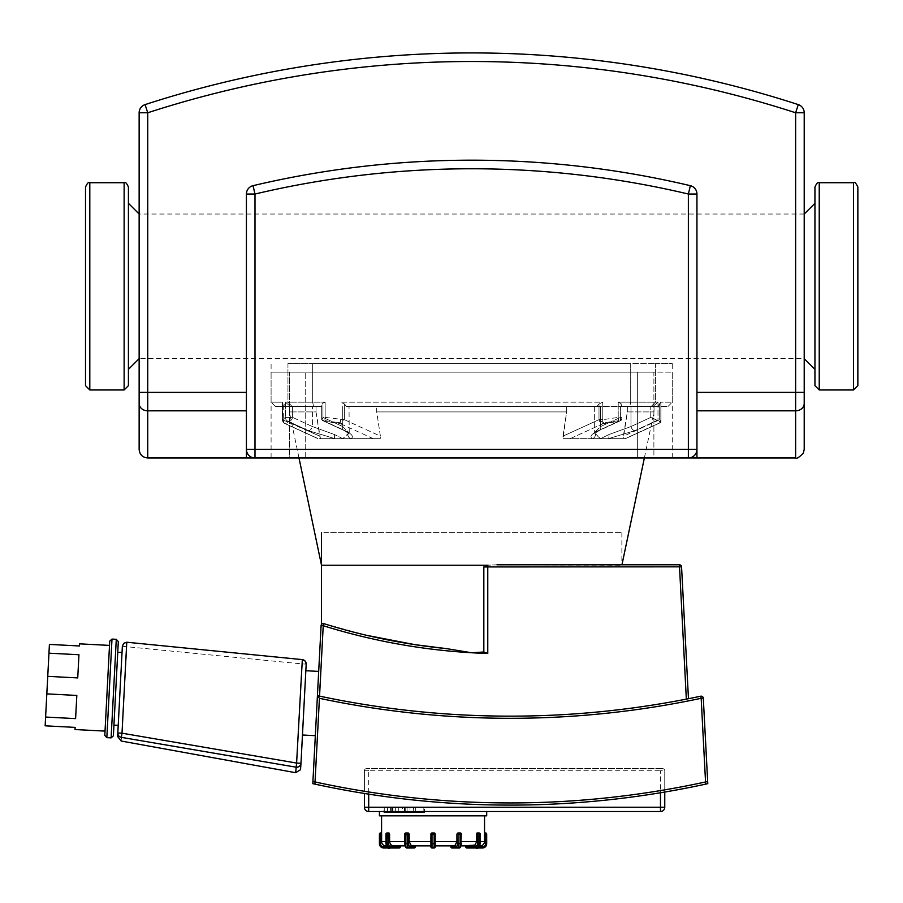 <?xml version="1.0" encoding="UTF-8"?>
<svg xmlns="http://www.w3.org/2000/svg" width="903" height="903" viewBox="0 0 903 903"><rect width="100%" height="100%" fill="white"/><g stroke="black" fill="none" stroke-linecap="round" stroke-linejoin="round"><path stroke-width="0.68" stroke-dasharray="4.51 3.39" d="M253.021 185.679L254.996 194.032L254.996 457.968A8.578 8.578 0 0 1 246.417 449.389L688.368 449.389L688.368 457.968A8.578 8.578 0 0 0 696.947 449.389A8.578 8.578 0 0 1 688.368 457.968L696.947 457.968L696.947 194.032L696.947 449.389A8.578 8.578 0 0 1 688.368 457.968L254.996 457.968A8.578 8.578 0 0 1 246.417 449.389L246.417 457.968L254.996 457.968A8.578 8.578 0 0 1 246.417 449.389L246.417 194.032A8.578 8.578 0 0 1 253.021 185.679A8.578 8.578 0 0 0 246.417 194.032A8.578 8.578 0 0 1 253.021 185.679A950.407 950.407 0 0 1 690.343 185.679A950.407 950.407 0 0 0 253.021 185.679A950.407 950.407 0 0 1 690.343 185.679A8.578 8.578 0 0 1 696.947 194.032A8.578 8.578 0 0 0 690.343 185.679L688.368 194.032A941.829 941.829 0 0 0 254.996 194.032L246.417 194.032M139.141 449.389L139.141 112.773A8.578 8.578 0 0 1 145.078 104.613A1057.673 1057.673 0 0 1 798.286 104.613A8.578 8.578 0 0 1 804.212 112.773L804.212 392.376L795.633 392.376L795.633 112.773A1049.094 1049.094 0 0 0 147.731 112.773L147.731 392.376L246.417 392.376M795.633 457.968L795.633 410.831A8.578 7.382 0 0 0 804.212 403.449L804.212 449.389M289.468 457.968L271.092 457.968L289.468 457.968L289.468 372.149L637.653 372.149L271.092 372.149L289.468 372.149L289.468 457.968M637.653 457.968L305.711 457.968L653.896 457.968L637.653 457.968L637.653 372.149L653.896 372.149L637.653 372.149L637.653 457.968M653.896 457.968L672.272 457.968L653.896 457.968L653.896 372.149L672.272 372.149L653.896 372.149L653.896 457.968M659.675 404.002L660.861 402.185L672.272 402.185L660.861 402.185L657.531 406.474L659.675 404.002L659.675 419.681L660.928 421.893L659.675 419.681L623.646 436.138L627.348 411.903L627.348 406.474L667.983 406.474L627.348 406.474L627.348 411.903L622.912 438.655L625.169 438.655L660.861 422.243L657.994 420.663L660.386 422.548L625.44 438.655L622.912 438.655L623.646 436.138L659.675 419.681L659.675 404.002M598.994 404.002L602.764 402.185L340.6 402.185L344.37 404.002L340.589 402.185L602.764 402.185L598.994 404.002L596.849 406.474L598.994 404.002L598.994 419.681A4.289 2.89 -114.6 0 0 602.798 423.767L570.154 438.655L592.345 438.655C589.32 436.702 591.341 434.027 598.418 430.618L618.205 421.475A4.289 2.878 -114.8 0 0 619.176 421.295A4.289 2.878 -114.8 0 0 620.406 417.4L621.659 419.602L621.174 420.369L598.418 430.618A4.289 2.89 65.2 0 0 599.389 430.438A4.289 2.89 65.2 0 1 598.418 430.618C591.341 434.027 589.32 436.702 592.345 438.655L600.63 438.655L608.803 434.58L630.971 426.543A4.289 2.89 -114.8 0 0 635.057 430.618L608.408 438.655A4.289 1.377 80.3 0 0 608.803 434.58A4.289 1.377 80.3 0 1 608.408 438.655L625.169 438.655L600.63 438.655L608.408 438.655L635.057 430.618L656.921 420.516L635.057 430.618A4.289 2.89 -114.8 0 1 630.971 426.543L608.803 434.58L600.63 438.655L563.156 438.655L622.912 438.655L563.156 438.655L570.154 438.655L605.45 422.548L602.764 422.243L598.994 419.681L598.994 404.002M346.515 406.474L344.37 404.002L346.515 406.474L596.849 406.474L346.515 406.474M283.689 404.002L285.833 406.474L283.689 404.002L283.689 419.681A4.289 2.89 -65.4 0 0 284.93 423.586A4.289 2.89 -65.4 0 0 285.63 423.767L288.531 421.475A4.289 2.878 -65.2 0 0 292.617 417.4A4.289 2.878 -65.2 0 1 288.531 421.475L308.295 430.618A4.289 2.89 -65.2 0 0 312.393 426.543L334.561 434.58L312.393 426.543L292.617 417.4L285.371 417.4L282.492 419.681L285.371 417.4L285.371 402.185L290.416 406.474L321.784 406.474L322.326 403.573L325.159 402.185L285.371 402.185L325.159 402.185L322.631 403.212L321.784 406.474L290.416 406.474L285.371 402.185L285.371 417.4A4.289 4.165 51.8 0 0 288.531 421.475L285.63 423.767A4.289 2.89 -65.4 0 1 284.942 423.586A4.289 2.89 -65.4 0 1 283.689 419.681L319.718 436.138L316.016 411.903L316.016 406.474L275.381 406.474L316.016 406.474L316.016 411.903L289.321 411.903L316.016 411.903L320.452 438.655L318.195 438.655L285.63 423.767L317.924 438.655L320.452 438.655L319.718 436.138L282.436 419.681L283.689 419.681L283.689 404.002M282.492 402.185L271.092 402.185L282.492 402.185L282.492 419.681A4.289 4.188 -129.1 0 0 285.63 423.767A4.289 4.188 -129.1 0 1 282.492 419.681L282.492 402.185M287.944 363.57L312.664 363.57L287.944 363.57L287.944 402.185L292.132 406.474L287.944 402.185L287.944 363.57M605.45 422.548L620.305 420.516M630.7 402.185L618.205 402.185L620.733 403.212L621.58 406.474L652.937 406.474L657.994 402.185L630.7 402.185L657.994 402.185L652.937 406.474L621.58 406.474L621.038 403.573L618.205 402.185L630.7 402.185L629.797 406.474L630.7 402.185L630.7 363.57L312.664 363.57L655.42 363.57L630.7 363.57L630.7 402.185M325.159 420.663L337.903 422.548L373.21 438.655L380.208 438.655L320.452 438.655L380.208 438.655L380.4 436.138L380.208 438.655L334.957 438.655A4.289 1.377 -80.3 0 1 334.561 434.58A4.289 1.377 -80.3 0 0 334.957 438.655L308.295 430.618L334.957 438.655L342.734 438.655L334.561 434.58L342.734 438.655L347.847 434.58A4.289 4.007 63.6 0 0 351.007 438.655C354.044 436.702 352.012 434.027 344.946 430.618L323.06 420.516L325.159 420.663L325.159 402.185L325.159 417.4L344.37 419.681L340.6 422.243L337.903 422.548M655.42 363.57L672.272 363.57L655.42 363.57L655.42 402.185L651.221 406.474L655.42 402.185L655.42 363.57M602.764 422.243L602.764 402.185L602.764 419.681L618.205 417.4L618.205 402.185L618.205 420.663M321.784 406.474L290.416 406.474L321.784 406.474M620.406 417.4L600.63 426.543L594.343 432.774L600.63 426.543A4.289 2.89 65.2 0 1 599.389 430.438A4.289 2.89 65.2 0 0 600.63 426.543L620.406 417.4L620.406 406.474L621.58 406.474L594.343 406.474L652.937 406.474L594.343 406.474L620.406 406.474L620.406 417.4L621.659 417.4L618.205 417.4A4.289 0.824 81.2 0 1 618.205 421.475L602.798 423.767A4.289 0.734 -98.1 0 0 602.764 419.681L598.994 419.681L562.964 436.138L563.156 438.655L566.666 411.903L566.666 406.474L566.666 411.903L562.964 436.138L598.994 419.681M621.174 420.369L599.389 430.438L594.118 433.767L594.343 432.785L595.517 434.58A4.289 4.007 -63.6 0 1 592.345 438.655A4.289 4.007 -63.6 0 0 595.517 434.58L600.63 438.655L594.343 432.774L594.118 433.767L599.389 430.438L619.176 421.295A4.289 4.289 0 0 0 621.659 417.4L621.659 419.602M650.747 417.4L657.994 420.663L650.747 417.4L650.747 406.474L650.747 417.4L630.971 426.543L650.747 417.4M660.861 422.243L660.861 402.185L660.861 422.243M342.734 426.543L349.021 432.774L342.734 438.655L351.007 438.655A4.289 4.007 63.6 0 1 347.847 434.58L349.021 432.774L342.734 426.543L322.958 417.4L342.734 426.543A4.289 2.89 114.8 0 0 343.964 430.438A4.289 2.89 -65.2 0 1 342.734 426.543L342.734 406.474L342.734 426.543M344.37 419.681L344.37 404.002L344.37 419.681L380.4 436.138L376.698 411.903L376.698 406.474L376.698 411.903L380.4 436.138L344.37 419.681A4.289 2.89 -65.4 0 1 340.566 423.767L325.148 421.475L344.946 430.618A4.289 2.89 114.8 0 1 343.975 430.438L324.188 421.295A4.289 2.878 -65.2 0 1 322.958 417.4L325.159 417.4A4.289 0.824 -81.2 0 0 325.148 421.475A4.289 2.878 -65.2 0 1 324.188 421.295A4.289 4.289 0 0 1 321.694 417.4L321.694 405.639L321.694 419.602L322.958 417.4L322.958 406.474L322.958 417.4M323.06 420.516L321.694 419.602M323.838 623.657L323.872 623.657C320.723 624.345 320.723 624.345 323.872 623.657C320.723 624.345 320.723 624.345 323.872 623.657C335.16 627.167 384.102 642.518 446.387 648.614L471.682 652.767L483.827 651.989L483.827 566.949L487.767 565.233L496.977 564.804L621.862 564.804L321.502 565.233M376.698 411.903L566.666 411.903L376.698 411.903M627.348 411.903L654.043 411.903L627.348 411.903M322.19 420.369L343.964 430.438L349.247 433.767L349.021 406.474L349.247 433.767L343.975 430.438A4.289 2.89 -65.2 0 0 344.946 430.618C352.012 434.027 354.044 436.702 351.007 438.655L373.21 438.655L340.566 423.767A4.289 0.734 98.1 0 1 340.6 419.681L340.6 422.243M308.295 430.618A4.289 2.89 114.8 0 0 312.393 426.543L312.393 406.474L312.393 426.543L292.617 417.4L292.617 406.474L292.617 417.4L285.371 417.4A4.289 4.165 51.8 0 0 288.531 421.475L308.295 430.618M381.574 815.815L484.55 815.815L381.574 815.815M386.078 834.056L387.15 834.056A1.072 0.926 90 0 1 388.076 832.984L388.617 834.056L387.15 834.056L387.15 843.707L388.617 843.707A3.217 2.788 -90 0 0 391.405 846.924L399.769 846.924L399.228 847.996L390.864 847.996A4.289 3.714 90 0 1 387.15 843.707L385.931 843.707L385.931 834.056L387.443 834.056L385.931 834.056A1.072 1.072 0 0 1 387.003 832.984L387.929 832.984L387.466 842.047L388.527 844.598L390.739 845.829L399.081 845.851L390.739 845.829L388.527 844.598L387.466 842.047L387.951 832.984L386.473 834.056L387.003 832.984A1.072 0.926 -90 0 0 386.078 834.056L386.473 843.707A3.217 2.788 90 0 0 389.261 846.924L399.081 846.924A1.072 0.926 -90 0 1 398.155 847.996L397.613 846.924L398.155 847.996L389.791 847.996L398.155 847.996A1.072 0.926 -90 0 0 399.081 846.924L400.153 846.924A1.072 0.926 90 0 1 399.228 847.996L398.155 847.996M404.928 843.707L405.481 834.056L405.481 841.562L407.625 845.851L405.108 845.851L404.928 843.707A3.217 1.614 90 0 0 406.531 846.924L411.362 846.924L406.531 846.924A1.072 0.926 90 0 0 407.467 847.996A4.289 2.145 -90 0 1 405.323 843.707L407.174 843.707L407.716 832.984A1.072 0.926 -90 0 1 408.641 834.056L405.323 834.056L405.323 843.707L404.781 834.056A1.072 1.072 0 0 1 405.853 832.984L404.928 834.056A1.072 0.926 -90 0 1 405.853 832.984L404.928 834.056L404.928 843.707A3.217 1.614 90 0 0 406.531 846.924A1.072 0.926 -90 0 0 407.467 847.996L412.287 847.996A1.072 0.926 90 0 1 411.362 846.924A1.072 0.926 90 0 0 412.287 847.996L412.829 846.924L412.287 847.996L409.319 847.996A4.289 2.145 90 0 1 407.174 843.707L408.641 843.707A3.217 1.614 -90 0 0 410.244 846.924A1.072 0.926 -90 0 1 409.319 847.996L414.15 847.996L414.68 846.924L414.15 847.996A1.072 0.926 90 0 0 415.075 846.924L415.222 845.851L407.625 845.851L405.481 841.562L405.481 834.056L406.395 832.984L408.258 832.984L409.194 834.056L408.416 832.995M412.829 845.851L414.68 845.851L412.829 845.851L412.829 846.924L414.68 846.924L414.68 845.851L414.68 846.924L411.362 846.924L412.829 846.924L412.829 845.851M435.212 846.924L431.995 846.924L431.995 845.851L434.14 845.851L430.923 845.851L431.995 845.851L431.995 846.924L430.923 846.924L434.14 846.924L434.14 847.996L434.14 846.924L435.212 846.924A1.072 1.072 0 0 1 434.14 847.996L431.995 847.996A1.072 1.072 0 0 1 430.923 846.924A1.072 1.072 0 0 0 431.995 847.996L434.14 847.996A1.072 1.072 0 0 0 435.212 846.924A1.072 1.072 0 0 1 434.14 847.996L431.995 847.996L431.995 846.924L431.995 847.996A1.072 1.072 0 0 1 430.923 846.924L430.923 834.056A1.072 1.072 0 0 1 431.995 832.984L434.14 832.984A1.072 1.072 0 0 1 435.212 834.056L435.212 845.851L434.14 845.851L435.212 845.851L435.212 834.056L434.14 832.984L431.995 832.984L434.32 832.995M453.837 847.996L458.668 847.996A4.289 2.145 90 0 0 460.812 843.707L461.343 834.056A1.072 1.072 0 0 0 460.27 832.984A1.072 0.926 90 0 1 461.207 834.056L460.27 832.984L457.877 832.984L456.929 834.056L456.929 841.562L454.762 846.924A1.072 0.926 -90 0 1 453.837 847.996L453.306 846.924L453.837 847.996L451.974 847.996L451.444 846.924L451.974 847.996A1.072 0.926 -90 0 1 451.048 846.924L459.593 846.924A1.072 0.926 -90 0 1 458.668 847.996L453.837 847.996A1.072 0.926 -90 0 0 454.762 846.924L453.306 846.924L453.306 845.851L454.762 845.851L450.902 845.851L458.498 845.851L460.643 841.562L460.643 834.056L459.729 832.984L460.643 834.056L460.643 841.562L458.498 845.851L450.902 845.851L453.306 845.851L453.306 846.924L450.902 846.924L455.88 846.924A1.072 0.926 -90 0 0 456.805 847.996L451.974 847.996A1.072 1.072 0 0 1 450.902 846.924M480.046 834.056L480.193 843.707C478.804 847.511 477.518 848.944 476.332 847.996L476.874 846.924L468.51 846.924L467.968 847.996A1.072 0.926 90 0 1 467.043 846.924A1.072 0.926 90 0 0 467.968 847.996L466.896 847.996A1.072 0.926 -90 0 1 465.971 846.924L476.874 846.924L476.332 847.996L472.754 847.996A1.072 1.072 0 0 1 471.682 846.924A1.072 1.072 0 0 0 472.754 847.996L476.332 847.996A4.289 3.714 90 0 0 480.046 843.707L479.651 834.056L479.121 832.984L479.651 834.056L478.692 834.056L478.184 832.984L478.692 841.562L478.692 834.056L480.046 834.056A1.072 0.926 90 0 0 479.121 832.984L478.195 832.984L479.121 832.984A1.072 1.072 0 0 1 480.193 834.056L479.651 843.707A3.217 2.788 -90 0 1 476.874 846.924A3.217 2.788 -90 0 0 479.651 843.707L480.046 834.056L477.506 834.056L478.048 832.984A1.072 0.926 -90 0 1 478.974 834.056L478.974 843.707L477.506 843.707L477.506 834.056L476.547 834.056L476.332 842.984L475.147 844.915L472.822 845.851L479.674 845.851L474.967 845.851L477.597 844.598L478.692 841.562L477.879 844.237L476.197 845.614L467.043 845.851L480.215 845.851L465.824 845.851L466.896 847.996A1.072 1.072 0 0 1 465.824 846.924L465.971 845.851L467.043 845.851L465.971 845.851L465.971 846.924L467.043 846.924L467.043 845.851L467.043 846.924L468.51 846.924L468.51 845.851L467.968 847.996M486.694 834.056L484.505 834.056L484.539 832.984L485.622 832.984A1.072 1.072 0 0 1 486.694 834.056L486.694 843.707A4.289 4.289 0 0 1 482.405 847.996L472.754 847.996L472.754 846.924L472.754 847.996M471.682 845.851L471.682 846.924L471.682 845.851M478.048 832.984L476.547 834.056M456.805 847.996A4.289 2.145 -90 0 0 458.95 843.707L460.812 843.707L460.812 834.056L458.95 834.056L458.95 843.707L457.482 843.707L457.482 834.056A1.072 0.926 90 0 1 458.419 832.984L458.95 834.056L456.941 833.853M430.934 833.864L431.995 832.984L431.995 843.707L430.923 843.707L430.923 834.056L430.923 845.851M405.108 845.851L411.362 845.851L409.194 841.562L408.641 834.056L408.641 843.707M399.769 845.851L399.769 846.924L400.153 845.851L399.081 845.851L400.3 845.851L392.884 845.829L390.672 844.598L389.611 842.047L389.012 832.984L389.588 834.056L388.617 834.056L388.617 843.707M434.14 847.996L434.14 834.056L435.212 834.056L435.212 845.851L454.785 845.851L454.762 846.924L459.593 846.924A3.217 1.614 -90 0 0 461.207 843.707L460.643 834.056L461.207 843.707A3.217 1.614 -90 0 1 459.593 846.924A1.072 0.926 90 0 1 458.668 847.996M484.505 834.056L484.505 841.562A4.301 4.289 4.5 0 1 480.215 845.851M391.405 846.924L390.864 847.996L389.791 847.996L389.261 846.924L389.791 847.996A4.289 3.714 -90 0 1 386.078 843.707M400.3 846.924L400.3 845.851L385.908 845.851A4.301 4.289 -4.5 0 1 381.619 841.562L381.585 832.984L381.619 834.056L379.429 834.056A1.072 1.072 0 0 1 380.502 832.984L380.502 843.707A3.217 3.217 0 0 0 383.719 846.924L383.719 847.996A4.289 4.289 0 0 1 379.429 843.707L380.502 843.707M415.222 845.851L411.35 845.851L411.362 846.924L411.362 845.851M461.015 845.851L458.498 845.851L461.015 845.851L461.207 843.707M393.369 847.996L394.442 845.851L393.369 845.851L394.442 845.851L393.369 847.996A1.072 1.072 0 0 0 394.442 846.924A1.072 1.072 0 0 1 393.369 847.996L383.719 847.996M393.302 845.851L385.908 845.851M323.872 532.623L621.862 532.623L323.872 532.623M366.573 635.317L323.872 623.657L323.229 625.711L321.096 625.598L315.328 735.685L318.691 671.403M496.977 564.804L621.862 565.233M323.872 623.657L323.872 623.657A618.295 618.295 0 0 0 446.387 648.614M104.804 735.392L109.737 641.119M105.03 731.103L109.523 645.408M118.316 641.57L113.372 735.843M117.751 652.282L113.936 725.132L117.751 652.282M121.374 737.356A4.289 4.222 3 0 1 117.819 732.965L122.007 733.191L121.374 737.356C121.07 742.243 121.07 742.243 121.374 737.356L295.981 767.166L296.602 763.058L300.981 763.283A4.289 4.165 3 0 1 295.981 767.166L295.653 772.697M122.356 646.288A4.289 4.289 0 0 1 127.075 642.236L302.324 659.619L301.794 663.886L122.356 646.288L118.214 725.346M306.185 663.886A4.289 4.289 0 0 1 306.185 664.111L301.794 663.886L296.602 763.058L122.007 733.191L127.075 642.236M306.185 664.111L302.471 735.008M117.627 736.577L117.819 732.965M77.737 677.916L78.956 654.743L48.954 653.174L47.746 676.347L77.737 677.916L78.956 654.743L77.737 677.916M76.823 695.445L75.604 718.619L76.823 695.445L46.821 693.876L45.613 717.05L75.604 718.619L76.823 695.445M75.028 729.534L75.141 727.389L45.15 725.82L45.613 717.05M48.954 653.174L49.417 644.403L79.408 645.972L79.52 643.839M46.821 693.876L47.746 676.347M486.694 815.815L379.429 815.815M383.922 807.237L409.996 807.237L383.922 807.237L383.922 811.526L424.455 811.526L424.455 807.237L415.685 807.237L424.455 807.237M664.077 789.978L664.766 789.865L664.766 770.767A2.145 2.145 0 0 0 662.621 768.622L366.562 768.622L660.477 768.622L660.477 770.767L368.706 770.767L368.706 811.526L486.694 811.526L379.429 811.526M700.717 696.202A2.145 2.145 0 0 1 703.302 698.188L701.168 698.301L700.717 696.202A918.656 918.656 0 0 1 317.416 695.671L319.425 698.301L315.045 781.953L312.923 781.49L317.416 695.671M707.23 781.592L705.548 781.953A918.656 918.656 0 0 1 315.045 781.953A918.656 918.656 0 0 0 364.406 791.288L364.406 770.767L364.406 791.288L365.568 791.468M313.285 781.569L312.81 783.657L314.933 784.131A920.8 920.8 0 0 0 705.661 784.131L705.649 781.93M686.652 699.069L686.336 699.125A918.656 918.656 0 0 1 319.549 696.134A918.656 918.656 0 0 0 686.336 699.125L679.417 564.804M686.483 699.103L687.127 698.967M319.244 696.066L323.229 625.711A620.451 620.451 0 0 0 487.767 653.49L483.827 651.989M664.766 792.044L664.766 789.865A918.656 918.656 0 0 0 705.548 781.953L701.168 698.301A920.8 920.8 0 0 1 319.425 698.301M366.562 768.622A2.145 2.145 0 0 0 364.406 770.767A2.145 2.145 0 0 1 366.562 768.622M688.47 698.708L681.562 566.836L483.827 566.949M321.592 624.323A2.145 2.145 0 0 1 323.793 623.634M660.477 768.622L662.621 768.622A2.145 2.145 0 0 1 664.766 770.767L664.766 807.237A4.289 4.289 0 0 1 660.477 811.526L660.477 770.767L664.766 770.767M368.706 811.526A4.289 4.289 0 0 1 364.406 807.237L664.766 807.237M368.605 791.954L368.706 791.965A918.656 918.656 0 0 0 660.477 790.588L660.477 792.766M663.333 790.114L663.953 790.001M707.67 781.49L707.783 783.657L705.661 784.131M814.946 187L814.946 385.671M814.946 369.361L814.946 203.31L814.946 369.361M804.212 358.638L804.212 214.034L804.212 358.638L139.141 358.638L139.141 214.034L139.141 358.638M128.418 385.671L128.418 369.361M85.514 187L85.514 385.671M402.433 807.237L384.238 807.237L407.106 807.237L384.26 807.237L402.433 807.237L402.433 812.282L384.26 812.282L384.26 807.237L423.834 807.237L384.26 807.237L384.26 811.526M395.322 812.282L395.322 807.237L395.322 812.282L413.224 812.282L395.322 812.282L413.224 812.282L413.224 807.237L413.235 812.282L413.224 807.237L413.224 812.282L395.322 812.282M384.238 811.526L384.238 807.237L384.238 812.282L402.433 812.282M384.26 812.282L384.26 807.237L384.26 812.282L384.26 807.237L384.26 812.282L390.367 812.282L390.367 807.237L390.367 812.282L423.834 812.282L423.834 807.237L423.834 812.282L415.685 812.282L424.455 812.282M407.106 812.282L407.106 807.237M409.996 807.237L413.551 807.237L409.996 807.237L409.996 809.381L409.996 807.237M407.05 807.237L405.774 807.237L407.05 807.237L407.05 809.381L407.05 807.237M398.765 807.237L391.71 807.237L398.765 807.237L398.765 809.381L398.765 807.237M390.423 807.237L391.71 807.237L390.423 807.237L390.423 812.282L391.71 812.282L390.423 812.282M413.551 812.282L387.477 812.282L387.477 807.237L387.477 812.282L409.996 812.282L409.996 809.381L409.996 812.282L413.551 812.282L413.551 807.237M405.774 812.282L407.05 812.282L407.05 809.381L407.05 812.282L405.774 812.282L405.774 807.237L405.774 812.282M383.922 812.282L387.477 812.282L383.922 812.282M415.685 811.526L415.685 807.237M696.947 410.831L795.633 410.831L795.633 392.376L696.947 392.376M804.212 112.773L795.633 112.773L798.286 104.613M139.141 392.376L147.731 392.376L147.731 410.831A8.578 7.382 0 0 1 139.141 403.449M246.417 410.831L147.731 410.831L147.731 457.968M305.711 457.968L305.711 372.149L305.711 457.968M145.078 104.613L147.731 112.773L139.141 112.773M696.947 194.032L688.368 194.032L688.368 449.389L696.947 449.389M312.664 402.185L313.555 406.474L312.664 402.185L312.664 363.57L312.664 402.185M657.994 402.185L657.994 420.663L657.994 402.185M600.63 406.474L600.63 426.543L600.63 406.474M630.971 406.474L630.971 426.543L630.971 406.474M386.473 834.056L386.473 843.707L386.473 834.056M400.153 845.851L400.153 846.924L399.081 846.924L399.081 845.851L399.081 846.924L397.613 846.924L397.613 845.851L397.613 846.924L389.261 846.924A3.217 2.788 90 0 1 386.473 843.707L385.931 843.707C387.319 847.511 388.606 848.944 389.791 847.996M434.14 846.924L434.14 845.851L434.14 846.924M451.444 845.851L451.444 846.924L451.444 845.851M471.682 846.924L472.754 846.924L471.682 846.924M486.694 843.707L485.622 843.707L485.622 832.984M478.883 846.924L472.754 846.924L472.754 845.851L472.754 846.924L482.405 846.924L482.405 847.996M482.405 846.924A3.217 3.217 0 0 0 485.622 843.707M466.366 845.851L466.366 846.924L474.718 846.924L475.26 847.996A4.289 3.714 -90 0 0 478.974 843.707L480.046 843.707M474.718 846.924A3.217 2.788 90 0 0 477.506 843.707M451.048 845.851L451.048 846.924M455.88 846.924A3.217 1.614 90 0 0 457.482 843.707M434.14 832.984L434.14 834.056L430.923 834.056M430.923 846.924A1.072 1.072 0 0 0 431.995 847.996L431.995 843.707L435.212 843.707M410.244 846.924L415.075 846.924M480.193 841.562L484.505 841.562M461.343 841.562L476.547 841.562M435.212 841.562L456.929 841.562M409.194 841.562L430.923 841.562M389.588 841.562L404.781 841.562M381.619 841.562L385.931 841.562M383.719 846.924L393.369 846.924L393.369 845.851L393.369 846.924L387.24 846.924M111.995 639.087L106.836 737.649M111.114 737.864L116.284 639.313M487.767 565.233L487.767 653.49M364.406 770.767L368.706 770.767L368.706 768.622M368.706 794.143L368.706 791.965M315.045 781.953L314.933 784.131M853.561 182.711L853.561 389.961M819.235 182.711L819.235 389.961M124.129 182.711L124.129 389.961M89.803 182.711L89.803 389.961M413.235 811.526L413.235 807.237M404.984 812.282L404.984 807.237M404.51 812.282L404.51 807.237M391.71 812.282L391.71 807.237L391.71 812.282M398.765 812.282L398.765 809.381L398.765 812.282M392.986 812.282L392.986 807.237M392.534 812.282L392.534 807.237M271.092 457.968L271.092 372.149M672.272 457.968L672.272 372.149M667.983 406.474L672.272 402.185L672.272 363.57M275.381 406.474L271.092 402.185L271.092 363.57M660.612 422.581L625.44 438.655L660.612 422.581M660.928 402.253L660.928 421.893L660.928 402.253M594.343 406.474L594.343 432.774L594.343 406.474M282.436 419.681A4.289 4.289 0 0 0 284.93 423.586L317.924 438.655L284.942 423.586A4.289 4.289 0 0 1 282.436 419.681L282.436 402.253L282.436 419.681M644.37 457.968L654.043 411.903L654.043 406.474M298.995 457.968L289.321 411.903L289.321 406.474M414.15 847.996A1.072 1.072 0 0 0 415.222 846.924M406.531 847.759L407.467 847.996M621.862 532.623L621.862 564.804M804.212 214.034L139.141 214.034"/><path stroke-width="1.35" d="M139.141 403.449A8.578 7.382 0 0 0 147.731 410.831L147.731 112.773A1049.094 1049.094 0 0 1 795.633 112.773L795.633 392.376L804.212 392.376L804.212 403.449L804.212 112.773A8.578 8.578 0 0 0 798.286 104.613A1057.673 1057.673 0 0 0 145.078 104.613A8.578 8.578 0 0 0 139.141 112.773L139.141 449.389C139.66 454.593 142.516 457.46 147.731 457.968L147.731 410.831L246.417 410.831M147.731 457.968L246.417 457.968L246.417 449.389A8.578 8.578 0 0 0 254.996 457.968L688.368 457.968A8.578 8.578 0 0 0 696.947 449.389L696.947 457.968L795.633 457.968C796.446 459.096 799.02 457.471 803.365 453.103L804.212 449.389L804.212 403.449A8.578 7.382 0 0 1 795.633 410.831L795.633 457.968M696.947 449.389L696.947 194.032A8.578 8.578 0 0 0 690.343 185.679A8.578 8.578 0 0 1 696.947 194.032L696.947 449.389L688.368 449.389L688.368 457.968L696.947 457.968L688.368 457.968M253.021 185.679A8.578 8.578 0 0 0 246.417 194.032L246.417 449.389L254.996 449.389L254.996 194.032L253.021 185.679A950.407 950.407 0 0 1 690.343 185.679L688.368 194.032L696.947 194.032M254.996 457.968L246.417 457.968L254.996 457.968L254.996 449.389L688.368 449.389L688.368 194.032A941.829 941.829 0 0 0 254.996 194.032L246.417 194.032M298.995 457.968L321.502 565.233L487.767 565.233L483.827 566.949L483.827 651.989L471.682 652.767L446.601 648.636M386.078 834.056L387.15 834.056L387.15 843.707L388.617 843.707L388.617 834.056L389.588 834.056L388.076 832.984A1.072 0.926 90 0 0 387.15 834.056L388.617 834.056L388.076 832.984L387.003 832.984A1.072 1.072 0 0 0 385.931 834.056L385.931 843.707C387.319 847.511 388.606 848.944 389.791 847.996A4.289 3.714 -90 0 1 386.078 843.707L386.078 834.056A1.072 0.926 -90 0 1 387.003 832.984L389.024 832.984L389.588 834.056L389.611 842.047L390.672 844.598L392.884 845.829L399.769 845.851L399.228 847.996A1.072 0.926 90 0 0 400.153 846.924L391.405 846.924L390.864 847.996L399.228 847.996A1.072 1.072 0 0 0 400.3 846.924L400.153 845.851M399.769 845.851L405.108 845.851L406.531 847.759M407.467 847.996L409.319 847.996A4.289 2.145 90 0 1 407.174 843.707L404.781 843.707C405.21 846.924 406.102 848.357 407.467 847.996A4.289 2.145 -90 0 1 405.323 843.707L405.853 832.984A1.072 0.926 -90 0 0 404.928 834.056L407.174 834.056L407.174 843.707L408.641 843.707L408.641 834.056A1.072 0.926 -90 0 0 407.716 832.984L407.174 834.056L409.194 834.056L408.258 832.984L409.194 834.056L409.194 841.562L411.35 845.851L415.075 845.851L415.075 846.924A1.072 0.926 90 0 1 414.15 847.996L412.287 847.996L414.15 847.996A1.072 1.072 0 0 0 415.222 846.924L415.075 845.851L415.222 846.924M408.258 832.984L405.853 832.984A1.072 1.072 0 0 0 404.781 834.056L404.928 843.707M415.075 846.924L410.244 846.924A1.072 0.926 90 0 1 409.319 847.996L414.15 847.996M435.156 833.717L434.14 832.984L435.212 834.056A1.072 1.072 0 0 0 434.14 832.984L431.995 832.984A1.072 1.072 0 0 0 430.923 834.056L430.923 846.924A1.072 1.072 0 0 0 431.995 847.996L434.14 847.996A1.072 1.072 0 0 0 435.212 846.924L435.19 833.864M431.995 847.996L431.995 834.056L430.923 834.056L431.995 832.984L431.013 833.616M411.35 845.851L430.923 845.851L430.923 846.924L430.923 843.707L435.212 843.707M453.837 847.996L451.974 847.996A1.072 0.926 -90 0 1 451.048 846.924L450.902 846.924A1.072 1.072 0 0 0 451.974 847.996L456.805 847.996A4.289 2.145 -90 0 0 458.95 843.707L458.95 834.056L460.812 834.056L460.812 843.707L461.343 834.056A1.072 1.072 0 0 0 460.27 832.984L461.207 834.056A1.072 0.926 90 0 0 460.27 832.984L458.419 832.984A1.072 0.926 90 0 0 457.482 834.056L458.95 834.056L458.419 832.984L456.929 834.056L457.877 832.984L456.929 834.056L456.929 841.562L454.785 845.851L435.212 845.851L435.212 846.924A1.072 1.072 0 0 1 434.14 847.996L434.14 834.056L435.212 834.056M472.754 847.996L466.896 847.996A1.072 1.072 0 0 1 465.824 846.924L465.971 846.924A1.072 0.926 -90 0 0 466.896 847.996L465.824 845.851L461.015 845.851L474.797 845.197L476.524 842.047L476.547 834.056L477.111 832.984L479.121 832.984A1.072 0.926 90 0 1 480.046 834.056L480.046 843.707A4.289 3.714 90 0 1 476.332 847.996L482.405 847.996A4.289 4.289 0 0 0 486.694 843.707L486.694 834.056A1.072 1.072 0 0 0 485.622 832.984L484.539 832.984L484.505 834.056L484.539 832.984L484.505 834.056L486.694 834.056M467.968 847.996L476.332 847.996C477.518 848.944 478.804 847.511 480.193 843.707L480.193 834.056A1.072 1.072 0 0 0 479.121 832.984L478.048 832.984L477.506 834.056L478.974 834.056A1.072 0.926 -90 0 0 478.048 832.984L477.01 832.995M480.215 845.851L480.215 845.851A4.301 4.289 4.5 0 0 484.505 841.562L484.505 834.056M478.048 832.984L476.547 834.056L477.506 834.056L477.506 843.707A3.217 2.788 90 0 1 474.718 846.924L475.26 847.996A4.289 3.714 -90 0 0 478.974 843.707L477.506 843.707M477.111 832.984L476.547 834.056M389.588 834.056L389.024 832.984M398.155 847.996L399.228 847.996A1.072 1.072 0 0 0 400.3 846.924M389.791 847.996L390.864 847.996A4.289 3.714 90 0 1 387.15 843.707L386.078 843.707M456.805 847.996L458.668 847.996L456.805 847.996A1.072 0.926 90 0 1 455.88 846.924L451.048 846.924L451.048 845.851M387.24 846.924L383.719 846.924L383.719 847.996A4.289 4.289 0 0 1 379.429 843.707L380.502 843.707L380.502 834.056L381.619 834.056L381.585 832.984L381.619 834.056L381.585 832.984L380.502 832.984A1.072 1.072 0 0 0 379.429 834.056L379.429 843.707L379.429 834.056L381.585 832.984L381.574 815.815M381.619 834.056L381.619 841.562A4.301 4.289 -4.5 0 0 385.908 845.851L385.908 845.851M430.923 845.851L415.222 845.851M393.302 845.851L405.108 845.851M383.719 847.996L393.369 847.996M366.573 635.317L414.782 644.629L446.387 648.614A618.295 618.295 0 0 1 323.872 623.657L323.218 623.567M321.852 624.063L321.592 624.323A2.145 2.145 0 0 0 321.096 625.598L323.229 625.711L323.872 623.657A2.145 2.145 0 0 0 321.096 625.598L312.923 781.49L315.045 781.953L312.923 781.49L315.045 781.953L319.425 698.301L317.416 695.671L319.549 696.134L317.416 695.671L318.691 671.403L305.835 670.737M323.274 623.567L323.838 623.657M644.37 457.968L621.953 564.804L679.417 564.804L496.977 564.804M483.827 651.989L487.767 653.49L487.767 566.949L681.562 566.836A2.145 2.145 0 0 0 679.417 564.804A2.145 2.145 0 0 1 681.562 566.836L688.47 698.708L686.483 699.103M106.836 737.649L111.995 639.087L109.737 641.119L104.804 735.392L106.836 737.649L111.114 737.864L113.372 735.843L118.316 641.57L116.284 639.313L111.114 737.864M48.954 653.174L78.956 654.743L77.737 677.916L47.746 676.347L49.417 644.403L79.408 645.972L79.52 643.839L109.523 645.408L105.03 731.103L75.028 729.534L75.141 727.389L45.15 725.82L46.821 693.876L76.823 695.445L75.604 718.619L45.613 717.05M121.329 738.022L121.374 737.356C121.07 742.243 121.07 742.243 121.374 737.356L122.007 733.191L117.819 732.965A4.289 4.222 3 0 0 121.374 737.356L295.981 767.166A4.289 4.165 3 0 0 300.981 763.283L296.602 763.058L295.653 772.697L300.518 769.728L300.981 763.283C300.609 770.473 300.609 770.473 300.981 763.283L306.185 664.111L305.158 661.086L302.324 659.619A4.289 4.289 0 0 1 306.185 663.886M315.328 735.685L302.471 735.008L300.981 763.283M302.324 659.619L296.602 763.058L122.007 733.191L126.77 642.225L123.734 643.354L122.356 646.288L117.819 732.965L118.214 725.346L113.936 725.132M126.77 642.225L302.02 659.585M117.819 732.965L117.627 736.577L121.16 740.832M47.746 676.347L46.821 693.876M122.04 652.508L117.751 652.282M384.26 812.282L383.922 811.526L379.429 811.526L379.429 815.815L486.694 815.815L486.694 811.526L424.455 811.526L424.455 812.282L413.224 812.282L413.224 811.526L413.235 812.282L413.224 811.526L413.235 812.282L384.26 812.282L384.26 811.526M700.717 696.202L701.168 698.301L703.302 698.188A2.145 2.145 0 0 0 700.717 696.202A918.656 918.656 0 0 1 317.416 695.671M319.425 698.301A920.8 920.8 0 0 0 701.168 698.301L705.548 781.953L707.67 781.49L703.302 698.188L707.67 781.49L705.548 781.953A918.656 918.656 0 0 1 315.045 781.953A918.656 918.656 0 0 0 705.548 781.953L707.365 781.558M679.417 564.804L686.336 699.125L688.47 698.708M368.706 811.526L368.706 807.237L364.406 807.237L364.406 793.455L364.406 807.237A4.289 4.289 0 0 0 368.706 811.526L660.477 811.526A4.289 4.289 0 0 0 664.766 807.237L664.766 792.044M365.568 791.468L368.605 791.954M664.766 807.237L660.477 807.237L660.477 811.526L486.694 811.526M660.477 790.588L663.333 790.114M312.923 781.49L312.81 783.657L314.933 784.131A920.8 920.8 0 0 0 705.661 784.131L707.478 783.725M707.783 783.657L707.67 781.49M857.85 385.671L857.85 187L857.85 385.671L853.561 389.961L819.235 389.961L814.946 385.671L814.946 187C816.73 183.072 818.163 181.65 819.235 182.711L819.235 389.961M804.212 358.638L814.946 369.361M139.141 358.638L128.418 369.361L128.418 187L128.418 385.671L124.129 389.961L89.803 389.961L85.514 385.671L85.514 187C87.331 183.049 88.754 181.627 89.803 182.711L89.803 389.961M384.238 812.282L384.238 811.526M415.685 812.282L415.685 811.526M696.947 392.376L795.633 392.376L795.633 410.831L696.947 410.831M246.417 392.376L139.141 392.376M139.141 112.773L147.731 112.773L145.078 104.613M798.286 104.613L795.633 112.773L804.212 112.773M391.405 846.924A3.217 2.788 -90 0 1 388.617 843.707M410.244 846.924A3.217 1.614 -90 0 1 408.641 843.707M434.14 832.984L434.14 834.056L431.995 834.056L431.995 832.984M450.902 846.924L450.902 845.851L451.048 846.924M461.207 843.707L461.343 843.707C460.925 846.924 460.022 848.357 458.668 847.996A4.289 2.145 90 0 0 460.812 843.707L457.482 843.707A3.217 1.614 90 0 1 455.88 846.924M456.929 834.056L457.482 843.707M480.046 843.707L478.974 843.707L478.974 834.056L480.046 834.056M474.718 846.924L466.366 846.924L466.366 845.851M485.622 832.984L485.622 843.707A3.217 3.217 0 0 1 482.405 846.924L482.405 847.996M486.694 843.707L485.622 843.707M482.405 846.924L478.883 846.924M385.931 841.562L381.619 841.562M404.781 841.562L389.588 841.562M430.923 841.562L409.194 841.562M456.929 841.562L435.212 841.562M476.547 841.562L461.343 841.562M484.505 841.562L480.193 841.562M383.719 846.924A3.217 3.217 0 0 1 380.502 843.707M487.767 565.233L487.767 566.949L483.827 566.949M319.549 696.134L323.229 625.711A620.451 620.451 0 0 0 487.767 653.49M660.477 792.766L660.477 807.237L368.706 807.237L368.706 794.143M314.933 784.131L315.045 781.953M705.548 781.953L705.661 784.131M853.561 389.961L853.561 182.711C854.498 181.571 855.931 182.993 857.85 187M124.129 389.961L124.129 182.711C125.19 181.627 126.623 183.061 128.418 187M461.015 845.851L458.668 847.996M484.55 815.815L484.55 832.984M321.502 532.623L321.502 624.436M111.995 639.087L116.284 639.313M295.687 772.708L121.149 741.024M853.561 182.711L819.235 182.711M804.212 214.034L814.946 203.31M139.141 214.034L128.418 203.31M124.129 182.711L89.803 182.711"/></g></svg>
